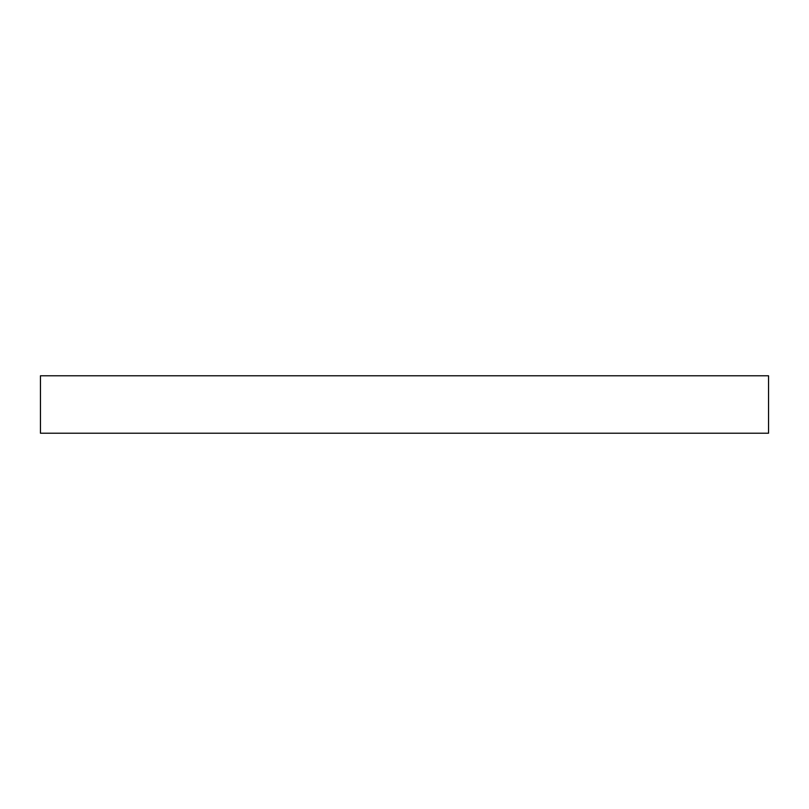 <?xml version="1.0" encoding="UTF-8"?>
<svg xmlns="http://www.w3.org/2000/svg" width="809" height="809" viewBox="0 0 809 809"><rect width="100%" height="100%" fill="white"/><g stroke="black" fill="none" stroke-linecap="round" stroke-linejoin="round"><path stroke-width="1.21" d="M768.55 433.219L40.45 433.219L40.45 375.781L768.55 375.781L768.55 433.219"/></g></svg>
